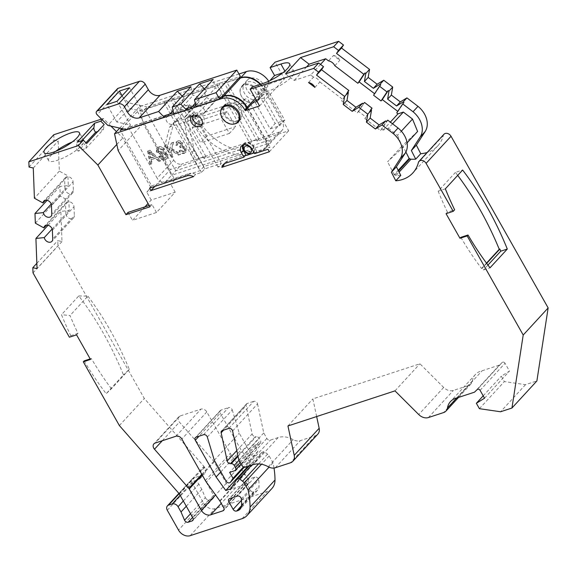 <?xml version="1.0" encoding="UTF-8"?>
<svg xmlns="http://www.w3.org/2000/svg" width="577" height="577" viewBox="0 0 577 577"><rect width="100%" height="100%" fill="white"/><g stroke="black" fill="none" stroke-linecap="round" stroke-linejoin="round"><path stroke-width="0.43" stroke-dasharray="2.88 2.16" d="M257.998 90.841A10.848 8.237 42.6 0 1 257.724 100.888A10.848 8.237 42.6 0 1 241.496 96.251A10.848 8.237 42.6 0 1 241.77 86.197A10.848 8.237 42.6 0 1 257.998 90.841M263.61 84.747A10.848 8.237 42.6 0 1 263.336 94.794A10.848 8.237 42.6 0 1 247.107 90.156A10.848 8.237 42.6 0 1 247.382 80.102A10.848 8.237 42.6 0 1 263.61 84.747M333.477 55.464A7.075 5.373 42.6 0 1 339.579 59.828A7.075 5.373 42.6 0 1 339.824 60.296L333.477 55.464L328.493 60.881M314.883 87.387L319.874 81.97A7.075 5.373 -137.4 0 0 319.629 81.501A7.075 5.373 -137.4 0 0 313.527 77.13L308.544 82.547M457.712 175.386A226.314 135.573 71.8 0 0 455.448 172.408L462.624 170.049M232.603 430.969L257.544 403.878A2.827 2.149 -137.4 0 0 257.212 403.027A2.827 2.149 -137.4 0 0 253.714 401.347L228.773 428.437M207.331 437.041L232.264 409.951A2.827 2.149 -137.4 0 0 231.99 409.309A2.827 2.149 -137.4 0 0 228.492 407.636L203.551 434.726M55.76 151.304A20.274 5.157 -29.5 0 0 50.812 155.675A20.274 5.157 -29.5 0 0 48.591 160.601A20.274 5.157 -29.5 0 0 60.159 159.281A20.274 5.157 -29.5 0 0 78.155 148.794L81.653 145.541L83.665 142.807A20.274 5.157 -29.5 0 0 83.881 140.629A20.274 5.157 -29.5 0 0 72.226 141.992M234.507 123.932A10.848 8.237 42.6 0 1 222.167 117.239A10.848 8.237 42.6 0 1 220.717 111.238M223.241 107.019A10.848 8.237 -137.4 0 0 224.244 114.982A10.848 8.237 -137.4 0 0 238.503 121.069M239.296 120.622A10.848 8.237 -137.4 0 0 240.479 119.627A10.848 8.237 -137.4 0 0 240.746 109.572A10.848 8.237 -137.4 0 0 224.518 104.935A10.848 8.237 -137.4 0 0 223.624 106.19M202.109 124.098A6.599 5.013 -137.4 0 0 203.385 123.182A6.599 5.013 -137.4 0 0 203.551 117.066A6.599 5.013 -137.4 0 0 193.67 114.246A6.599 5.013 -137.4 0 0 192.862 115.588M258.381 478.787A2.827 2.149 -137.4 0 0 254.883 477.114L247.079 479.675A2.827 2.149 -137.4 0 0 246.343 480.136A2.827 2.149 -137.4 0 0 246.271 482.761L250.591 490.4A2.827 2.149 -137.4 0 0 254.089 492.073L255.092 491.748A9.427 7.162 -137.4 0 0 257.537 490.198A9.427 7.162 -137.4 0 0 259.059 485.971A84.869 64.436 -137.4 0 0 258.756 479.941A2.827 2.149 -137.4 0 0 258.381 478.787M51.447 205.289L73.063 181.813A4.717 3.577 -137.4 0 0 72.421 179.671A4.717 3.577 -137.4 0 0 65.36 177.651A4.717 3.577 -137.4 0 0 64.61 179.49L45.518 200.226M257.284 99.453A10.372 7.876 -137.4 0 0 259.975 97.751A10.372 7.876 -137.4 0 0 259.095 86.442A10.372 7.876 -137.4 0 0 247.403 81.992A10.372 7.876 -137.4 0 0 244.713 83.694A10.372 7.876 -137.4 0 0 245.6 94.996A10.372 7.876 -137.4 0 0 257.284 99.453M254.378 102.612A10.372 7.876 -137.4 0 0 257.068 100.91A10.372 7.876 -137.4 0 0 256.188 89.608A10.372 7.876 -137.4 0 0 244.497 85.151A10.372 7.876 -137.4 0 0 241.806 86.853A10.372 7.876 -137.4 0 0 242.686 98.162A10.372 7.876 -137.4 0 0 254.378 102.612M52.384 230.245L73.993 206.768A4.717 3.577 -137.4 0 0 73.351 204.626A4.717 3.577 -137.4 0 0 66.297 202.606A4.717 3.577 -137.4 0 0 65.54 204.446L46.456 225.181M237.753 120.672A10.372 7.876 -137.4 0 0 240.443 118.963A10.372 7.876 -137.4 0 0 239.556 107.661A10.372 7.876 -137.4 0 0 227.872 103.211A10.372 7.876 -137.4 0 0 225.181 104.913A10.372 7.876 -137.4 0 0 226.061 116.215A10.372 7.876 -137.4 0 0 237.753 120.672M244.006 144.69A6.131 4.652 42.6 0 1 244.158 144.517A6.131 4.652 42.6 0 1 245.744 143.507A6.131 4.652 42.6 0 1 253.325 147.135A6.131 4.652 42.6 0 1 253.743 151.996M253.808 152.112A6.131 4.652 -137.4 0 0 252.928 145.519A6.131 4.652 -137.4 0 0 246.163 143.053A6.131 4.652 -137.4 0 0 244.569 144.062A6.131 4.652 -137.4 0 0 245.095 150.741A6.131 4.652 -137.4 0 0 251.998 153.374A6.131 4.652 -137.4 0 0 253.591 152.364M202.174 474.929L214.204 461.867L226.321 483.274A7.544 5.727 -137.4 0 0 235.654 487.745L247.85 483.742A2.827 2.149 -137.4 0 0 248.586 483.281A2.827 2.149 -137.4 0 0 248.651 480.655L244.929 474.07A2.827 2.149 -137.4 0 0 244.727 473.76L231.283 455.008L206.342 482.098M214.204 461.867A2.827 2.149 -137.4 0 0 213.786 461.268L179.425 422.126A4.717 3.577 -137.4 0 1 178.841 416.767A4.717 3.577 -137.4 0 1 180.06 415.988L200.962 409.136A4.717 3.577 -137.4 0 1 206.797 411.928L230.281 453.443A14.144 10.739 -137.4 0 0 231.283 455.008M443.973 134.246A4.717 3.577 -137.4 0 0 443.316 135.487A39.568 30.04 42.6 0 1 437.77 145.88A39.568 30.04 42.6 0 1 427.182 152.487M480.086 390.341L505.026 363.25L509.477 371.112L501.298 376.197L504.348 381.592L525.517 384.671L536.884 380.95M505.026 363.25A1.882 1.435 -137.4 0 0 502.257 362.392L477.316 389.475M316.658 416.558L312.878 398.887L419.926 363.777L443.663 387.448A9.427 7.162 -137.4 0 0 453.363 390.456L468.51 385.486A9.427 7.162 -137.4 0 0 470.955 383.936A9.427 7.162 -137.4 0 0 472.39 380.907A20.087 15.247 42.6 0 1 475.455 374.459A20.087 15.247 42.6 0 1 482.134 370.759L499.393 365.097L502.257 362.392M257.544 403.878L263.754 432.923L266.87 438.441A2.827 2.149 -137.4 0 0 270.375 440.114L278.193 437.546A20.087 15.247 42.6 0 1 293.188 439.674A9.427 7.162 -137.4 0 0 300.228 440.677L315.374 435.707A9.427 7.162 -137.4 0 0 317.819 434.156M222.289 430.565L247.223 403.474L253.714 401.347M247.223 403.474A2.827 2.149 -137.4 0 0 246.494 403.943A2.827 2.149 -137.4 0 0 246.09 405.71L223.602 430.132M236.801 450.594L252.127 433.947L246.09 405.71M252.127 433.947A2.827 2.149 -137.4 0 0 255.351 436.58L237.868 455.578M232.264 409.951L239.231 433.176L251.038 454.056A2.827 2.149 -137.4 0 0 255.272 455.267A2.827 2.149 -137.4 0 0 255.438 455.058L257.955 451.243L254.587 445.293L259.614 443.641A2.827 2.149 -137.4 0 0 260.342 443.179A2.827 2.149 -137.4 0 0 260.415 440.554L259.16 438.332A2.827 2.149 -137.4 0 0 256.26 436.558L255.351 436.58M196.115 437.164L221.056 410.074L228.492 407.636M221.056 410.074A2.827 2.149 -137.4 0 0 220.32 410.543A2.827 2.149 -137.4 0 0 220.248 413.161L199.036 436.205M274.01 468.048A94.296 71.598 -137.4 0 0 273.022 462.841L269.134 455.967A4.717 3.577 -137.4 0 0 267.533 454.142L264.151 451.567L261.713 452.368L255.452 461.845L250.714 463.396L241.042 449.916L220.248 413.161M179.389 494.049L204.33 466.959L204.554 467.356A7.075 5.373 42.6 0 1 204.381 473.912A7.075 5.373 42.6 0 1 202.541 475.073L193.576 478.016A4.717 3.577 -137.4 0 0 192.35 478.795A4.717 3.577 -137.4 0 0 192.235 483.158L203.457 503.007A9.427 7.162 -137.4 0 0 215.127 508.589L267.064 491.561A18.861 14.317 -137.4 0 0 271.955 488.459M204.33 466.959A2.827 2.149 -137.4 0 0 203.912 466.367L178.971 493.458M53.791 134.73L53.986 139.966L58.212 140.925L59.344 171.117L67.935 175.877L68.295 185.527L59.921 186.414L60.282 196.072L68.865 200.832L69.233 210.482L60.859 211.37L61.991 241.561L57.758 240.595L57.952 245.824L144.315 398.469L203.912 466.367M110.921 126.096L103.297 118.494L101.502 119.086M238.986 74L139.475 106.63L143.089 123.543L174.867 179.714L150.885 187.583L122.807 137.953L116.46 131.628M260.674 84.22A18.861 14.317 42.6 0 1 264.1 88.836L269.711 82.742A18.861 14.317 -137.4 0 0 268.738 81.177M269.711 82.742L270.159 83.535L284.504 78.833L275.078 62.165M320.509 64.393L310.736 75.003L313.527 77.13M319.874 81.97L342.911 99.525L341.663 100.881L357.365 112.847L363.315 103.838M370.795 109.536L364.844 118.545L366.092 117.189L358.613 111.491L357.365 112.847M364.844 118.545L380.546 130.51L386.496 121.502M392.555 123.81L388.393 128.339L383.027 130.092L381.794 129.154L380.546 130.51M383.027 130.092L390.355 122.136M396.752 112.904L397.769 111.368M373.579 95.241L374.588 93.705M334.84 65.713L339.824 60.296M269.841 80.665L256.707 94.931L252.214 86.99M259.571 105.916L284.504 78.833M400.77 175.386A39.568 30.04 42.6 0 1 396.074 175.422A2.827 2.149 42.6 0 1 394.798 175.026L394.192 174.694L398.195 170.345M525.517 384.671L500.576 411.762M479.408 408.682L504.348 381.592M499.393 365.097L474.46 392.187M457.193 397.849L482.134 370.759M394.985 390.867L419.926 363.777M287.945 425.97L312.878 398.887M263.754 432.923L238.813 460.013M214.291 460.266L239.231 433.176M220.847 471.849L241.042 449.916M247.98 466.367L250.714 463.396M273.022 462.841L269.041 467.168M190.525 513.725L205.325 497.641L201.799 489.383L198.834 484.146A4.717 3.577 -137.4 0 0 193.006 481.355L198.387 479.588A7.075 5.373 -137.4 0 0 200.219 478.427A7.075 5.373 -137.4 0 0 200.399 471.871L213.649 495.29L192.862 517.857M119.374 425.559L144.315 398.469M84.163 360.877A226.314 135.573 71.8 0 0 106.175 393.673L123.456 374.906A226.314 135.573 71.8 0 0 78.775 295.929L61.494 314.696A226.314 135.573 71.8 0 0 70.783 335.684L69.384 337.199M33.019 272.914L57.952 245.824M61.991 241.561L37.051 268.644M48.064 225.268L60.859 211.37M69.233 210.482L65.908 214.096L65.54 204.446L68.865 200.832M51.216 204.07L64.97 189.133L64.61 179.49L67.935 175.877M73.063 181.813L73.394 190.67A4.717 3.577 -137.4 0 1 72.63 192.898A4.717 3.577 -137.4 0 1 68.165 193.317A4.717 3.577 -137.4 0 1 64.97 189.133L68.295 185.527M59.344 171.117L34.411 198.207M33.278 168.015L58.212 140.925M102.151 119.735L103.297 118.494M116.828 144.445L122.807 137.953M144.928 206.869L132.515 220.349L156.497 212.48L175.206 192.17L151.224 200.031L148.051 203.479M151.224 200.031L146.731 192.098L150.885 187.583M128.029 212.408L132.515 220.349M174.867 179.714L170.713 184.229L146.731 192.098M156.497 212.48L152.011 204.547L149.933 206.804M143.089 123.543L118.148 150.633M175.206 192.17L170.713 184.229M119.706 128.101L139.475 106.63M173.821 114.037L175.588 112.118L173.54 112.789M126.327 129.616L128.094 127.697L123.918 129.068M121.776 128.577L137.449 111.549L145.346 108.959L147.106 107.041L240.378 76.453M196.065 106.745L197.832 104.826L195.783 105.497M270.173 128.916L279.809 125.757L264.093 97.975A20.274 5.157 150.5 0 1 269.077 92.558L284.793 120.341L275.164 123.5L270.173 128.916L254.457 101.134M264.093 97.975L256.484 100.47M269.077 92.558L259.448 95.717L270.159 83.535M265.261 89.399L288.673 130.777L257.162 141.113L224.316 83.066L238.611 78.371M264.1 88.836L264.547 89.63M374.826 93.885L380.777 84.877M398 111.549L403.95 102.54M371.025 109.709L366.092 117.189M358.613 111.491L364.563 102.482M347.621 91.873L341.663 100.881M310.736 75.003L294.169 80.441L285.536 73.863M347.852 92.046L342.911 99.525M306.582 66.961L294.169 80.441M256.707 94.931L267.519 91.382A20.274 5.157 -29.5 0 0 286.437 81.357A20.274 5.157 -29.5 0 0 294.104 71.692A20.274 5.157 -29.5 0 0 285.391 71.974L282.701 72.853M405.883 152.032L402.551 145.505L417.597 131.462M460.835 237.349A226.314 135.573 71.8 0 0 481.564 268.471L482.177 268.269A226.314 135.573 71.8 0 0 483.461 269.949L490.024 267.8M487.954 265.074L483.461 269.949M445.343 188.823L438.167 191.175L455.448 172.408M438.167 191.175A226.314 135.573 71.8 0 0 447.456 212.163L454.626 209.804M447.456 212.163L446.057 213.678M483.201 395.844L501.298 376.197M230.512 488.935L255.452 461.845M70.783 335.684L77.96 333.333A226.314 135.573 -108.2 0 1 69.997 315.569L61.494 314.696M78.775 295.929L87.892 296.131L69.997 315.569M87.892 296.131A226.314 135.573 -108.2 0 1 129.306 369.33L123.456 374.906M129.306 369.33L111.411 388.768L106.175 393.673M111.411 388.768A226.314 135.573 -108.2 0 1 91.339 358.519L90.171 358.901M91.339 358.519L90.481 359.449M36.849 263.307L57.758 240.595M76.561 334.848L77.96 333.333M52.154 229.026L65.908 214.096A4.717 3.577 -137.4 0 0 69.103 218.272A4.717 3.577 -137.4 0 0 73.567 217.854A4.717 3.577 -137.4 0 0 74.325 215.625L52.716 239.102M73.993 206.768L74.325 215.625M29.045 167.049L53.986 139.966M85.944 142.757L78.205 151.167L85.951 148.404L86.701 143.514M78.205 151.167A5.186 3.938 42.6 0 1 76.445 146.63L77.123 142.202M85.951 148.404L103.406 129.443L97.83 131.433M103.406 129.443L104.163 124.553M166.284 114.938L128.404 127.358L130.481 125.101L116.806 121.978L129.277 108.433L142.952 111.556L145.346 108.959L164.048 102.829L165.815 100.91L172.992 98.552L171.225 100.477L217.14 85.418L218.907 83.499L226.083 81.148L224.316 83.066M117.405 88.779A2.827 2.149 -137.4 0 0 117.924 92.169L128.606 102.821L147.106 107.041M137.449 111.549L170.294 169.602L154.852 186.371M149.558 188.102L151.636 185.844L120.204 130.287M481.564 268.471L486.498 263.119M149.176 205.477L152.011 204.547M151.636 185.844L188.996 173.598L186.919 175.855M257.162 141.113L259.03 139.079L251.853 141.43L249.985 143.464L204.063 158.524L205.939 156.49L198.762 158.841L196.894 160.875L170.294 169.602M193.54 176.627L195.617 174.369L201.474 172.451L204.799 168.837L221.301 163.428L217.976 167.041L223.934 165.087M269.351 151.773L288.673 130.777M195.617 174.369A9.427 7.162 -137.4 0 0 188.996 173.598M254.666 153.633L256.743 151.376L270.022 147.027L267.944 149.284M252.07 149.046L254.147 146.789L256.743 151.376M254.147 146.789A7.075 5.373 -137.4 0 0 243.566 143.767A7.075 5.373 -137.4 0 0 242.744 145.094M225.665 163.147L227.742 160.889L245.982 154.91M227.742 160.889A9.427 7.162 -137.4 0 0 225.297 162.44A9.427 7.162 -137.4 0 0 224.417 163.717M259.03 139.079L226.184 81.032M248.016 108.13L270.022 147.027M259.448 95.717L275.164 123.5M165.974 115.27L128.094 127.697L128.404 127.358L157.146 178.156L173.771 160.103L145.029 109.298L238.301 78.71M388.393 128.339L397.539 135.306L401.354 131.174M387.744 120.146L381.794 129.154M407.11 142.851L402.631 147.712L387.585 161.755L402.551 145.505M486.685 263.372L482.177 268.269M484.536 398.202L509.477 371.112M257.955 451.243L243.465 466.981M249.185 465.971L261.713 452.368M83.665 142.807L78.155 148.794M128.606 102.821L107.827 125.389M164.048 102.829L196.894 160.875M201.474 172.451L190.843 153.655L184.662 124.747A9.427 7.162 42.6 0 1 186.003 118.862A9.427 7.162 42.6 0 1 188.448 117.311L189.624 116.929L217.976 167.041M188.217 107.978L175.588 112.118L179.642 107.719L180.046 109.493L192.927 95.501L190.944 86.716M221.366 97.109L197.832 104.826L198.142 104.487L198.546 106.262L215.171 88.202L213.187 79.424M394.192 174.694L387.585 161.755M402.631 147.712L397.539 135.306M193.194 519.711L212.841 498.377A2.827 2.149 -137.4 0 0 213.577 497.908A2.827 2.149 -137.4 0 0 213.649 495.29M205.325 497.641A2.827 2.149 -137.4 0 0 208.989 499.639L192.617 517.425M212.841 498.377L208.989 499.639M217.14 85.418L249.985 143.464M204.063 158.524L171.225 100.477M221.301 163.428L192.949 113.316L191.773 113.705A9.427 7.162 -137.4 0 0 189.328 115.256A9.427 7.162 -137.4 0 0 187.987 121.134L194.168 150.049L204.799 168.837M251.853 141.43L219.015 83.384M279.809 125.757A20.274 5.157 150.5 0 1 284.793 120.341M204.467 88.887L206.573 91.022A4.717 3.577 -137.4 0 0 205.693 91.664A4.717 3.577 -137.4 0 0 206.09 96.799A4.717 3.577 -137.4 0 0 211.406 98.826L219.296 96.236A4.717 3.577 -137.4 0 0 220.522 95.465A4.717 3.577 -137.4 0 0 220.263 90.51A4.717 3.577 -137.4 0 0 215.171 88.202M260.191 84.379A18.861 14.317 42.6 0 1 263.783 89.175L282.196 121.718L265.571 139.778L247.721 108.231M254.255 152.898L262.888 150.07L279.513 132.01A9.427 7.162 -137.4 0 0 281.958 130.46A9.427 7.162 -137.4 0 0 282.196 121.718M279.513 132.01L181.935 164.012L175.704 170.778L270.772 139.605L266.61 144.12L171.549 175.293L175.704 170.778L165.823 153.316L173.872 122.447L245.261 99.035A2.827 2.149 42.6 0 1 248.766 100.715L270.772 139.605M173.771 160.103A6.599 5.013 -137.4 0 0 181.935 164.012M182.231 96.179L184.33 98.314A4.717 3.577 -137.4 0 0 183.45 98.955A4.717 3.577 -137.4 0 0 183.854 104.098A4.717 3.577 -137.4 0 0 189.162 106.118L197.053 103.528A4.717 3.577 -137.4 0 0 198.279 102.756A4.717 3.577 -137.4 0 0 198.019 97.801A4.717 3.577 -137.4 0 0 192.927 95.501M227.114 111.556L198.416 120.968L206.948 136.049L235.647 126.637L227.114 111.556L220.876 118.328L229.408 133.41L235.647 126.637M254.587 445.293L229.646 472.375M251.622 465.17L264.151 451.567M166.464 115.111L167.705 116.374L169.905 113.986M184.33 98.314L173.042 110.582M192.148 106.695L189.948 109.082L188.708 107.82M206.573 91.022L195.286 103.283M116.806 121.978L106.969 104.581M122.108 95.753L129.277 108.433M117.008 101.285L130.481 125.101M142.952 111.556L129.479 87.747M165.924 100.795L198.762 158.841M189.624 116.929L192.949 113.316M194.168 150.049L190.843 153.655M188.528 107.639L186.162 108.418L189.905 104.358L179.642 107.719M221.676 96.77L198.142 104.487M205.939 156.49L173.093 98.443M180.046 109.493A4.717 3.577 42.6 0 1 185.13 111.794A4.717 3.577 42.6 0 1 185.39 116.749A4.717 3.577 42.6 0 1 184.171 117.528L177.355 119.764L203.847 166.594L250.512 151.289L246.776 155.35M203.847 166.594L200.111 170.655L165.31 182.065A6.599 5.013 42.6 0 1 157.146 178.156M250.966 153.98L252.156 153.59M206.948 136.049L200.709 142.822L192.177 127.741L198.416 120.968M192.177 127.741L220.876 118.328M229.408 133.41L200.709 142.822M186.284 506.238L201.799 489.383M189.162 106.118L172.537 124.178A4.717 3.577 42.6 0 1 167.222 122.151A4.717 3.577 42.6 0 1 166.825 117.016A4.717 3.577 42.6 0 1 167.705 116.374M189.948 109.082A4.717 3.577 -137.4 0 0 189.061 109.724A4.717 3.577 -137.4 0 0 188.326 112.241L186.162 108.418M192.61 116.922A4.717 3.577 42.6 0 1 190.28 115.703L194.023 111.642A4.717 3.577 42.6 0 1 192.069 108.18L188.326 112.241M198.546 106.262A4.717 3.577 42.6 0 1 203.631 108.563A4.717 3.577 42.6 0 1 203.897 113.518A4.717 3.577 42.6 0 1 202.671 114.296L197.803 115.89M180.298 150.51L179.007 151.116C180.5 153.136 182.253 153.886 184.251 153.381L185.585 152.566L185.693 148.477L182.007 146.205L182.144 143.363C180.81 141.502 179.216 140.831 177.37 141.343L176.194 142.057L175.949 145.426L177.413 145.123L177.514 143.11L178.185 142.699L180.789 143.868L180.702 145.793L179.598 146.399L180.233 147.82L181.034 147.366L184.301 148.924L184.315 151.506L183.522 151.989L180.298 150.51L180.716 150.063L183.94 151.535L183.522 151.989M160.139 156.223L158.617 156.72C160.572 159.49 162.88 160.42 165.541 159.512L167.229 158.48L167.453 154.701L163.962 152.436L158.819 152.22L157.838 151.297L157.918 149.457L159.115 148.772L162.736 150.121L164.257 149.623C162.526 147.351 160.536 146.616 158.278 147.423L156.555 148.462L156.389 151.902L159.432 153.958L163.926 154.045L165.981 155.278L165.83 157.485L164.697 158.163C162.938 158.675 161.416 158.033 160.139 156.223L160.55 155.768C161.834 157.579 163.356 158.228 165.116 157.709L164.697 158.163M172.537 124.178L173.612 123.824L200.111 170.655M147.633 151.095L150.092 164.402L151.708 163.868L150.857 159.807L155.444 158.3L158.74 161.567L160.356 161.033L149.342 150.532L147.633 151.095L149.342 150.532M164.697 145.498L171.434 157.398L172.956 156.901L170.619 152.782L171.21 150.518L178.394 155.119L180.269 154.506L171.571 149.14L173.251 142.692L171.174 143.37L169.321 150.482L166.219 145L164.697 145.498L166.219 145M192.069 108.18L189.905 104.358M245.535 155.393A49.507 37.592 42.6 0 1 195.141 124.293L190.28 115.703M265.571 139.778A9.427 7.162 42.6 0 1 265.333 148.52A9.427 7.162 42.6 0 1 262.888 150.07M250.512 151.289A49.507 37.592 42.6 0 1 198.885 120.232L194.023 111.642M165.31 182.065L171.549 175.293L161.668 157.831L169.717 126.962L241.107 103.55A2.827 2.149 42.6 0 1 244.605 105.23L266.61 144.12M177.355 119.764L173.612 123.824M184.251 153.381L184.669 152.927C182.664 153.439 180.918 152.681 179.418 150.669L179.007 151.116M179.418 150.669L180.716 150.063M183.94 151.535L184.734 151.059L184.719 148.469L184.301 148.924M184.719 148.469L181.445 146.911L181.034 147.366M181.445 146.911L180.233 147.82M180.644 147.373L180.01 145.952L179.598 146.399M180.01 145.952L179.808 146.349M180.219 145.902L181.113 145.339L181.207 143.413L180.789 143.868M181.207 143.413L178.603 142.252L178.185 142.699M178.603 142.252L177.932 142.663L177.413 145.123M177.831 144.676L175.949 145.426M176.36 144.971L176.612 141.61L177.37 141.343M177.781 140.889C179.635 140.377 181.228 141.055 182.556 142.908L182.144 143.363M182.556 142.908L182.007 146.205M182.426 145.757L186.104 148.029L185.693 148.477M186.104 148.029L185.996 152.112L184.669 152.927M165.541 159.512L165.96 159.064C163.298 159.966 160.99 159.036 159.036 156.266L158.617 156.72M159.036 156.266L160.55 155.768M165.116 157.709L166.248 157.031L166.4 154.831L165.981 155.278M166.4 154.831L164.344 153.597L163.926 154.045M164.344 153.597L159.843 153.504L159.432 153.958M159.843 153.504L156.8 151.455L156.389 151.902M156.8 151.455L156.973 148.008L158.278 147.423M158.689 146.969C160.947 146.161 162.938 146.897 164.669 149.169L164.257 149.623M164.669 149.169L162.736 150.121M163.154 149.667L159.533 148.325L159.115 148.772M159.533 148.325L158.336 149.01L157.838 151.297M158.257 150.849L159.238 151.773L158.819 152.22M159.238 151.773L164.373 151.982L163.962 152.436M164.373 151.982L167.871 154.247L167.453 154.701M167.871 154.247L167.647 158.033L165.96 159.064M151.708 163.868L150.092 164.402M150.51 163.947L148.051 150.64M149.76 150.078L160.767 160.586L160.356 161.033M160.767 160.586L158.74 161.567M159.158 161.113L155.862 157.853L155.444 158.3M155.862 157.853L150.857 159.807M151.275 159.353L152.119 163.421M172.956 156.901L171.434 157.398M171.852 156.951L165.116 145.043M166.63 144.546L169.739 150.034L169.321 150.482M169.739 150.034L171.174 143.37M171.593 142.923L173.67 142.238L173.251 142.692M173.67 142.238L171.571 149.14M171.989 148.686L180.68 154.052L180.269 154.506M180.68 154.052L178.394 155.119M178.812 154.665L171.629 150.07L171.21 150.518M171.629 150.07L170.619 152.782M171.037 152.328L173.367 156.454M169.717 126.962L173.872 122.447M161.668 157.831L165.823 153.316M35.341 223.162L60.282 196.072M59.921 186.414L47.126 200.313M149.681 151.737L150.95 157.831L154.629 156.627L149.681 151.737L149.263 152.184L154.21 157.081L154.629 156.627M150.95 157.831L150.539 158.286L149.775 154.622L150.193 154.174M149.775 154.622L149.263 152.184M154.21 157.081L150.539 158.286M254.883 477.114L237.421 496.076M226.321 483.274L215.567 494.958M219.787 500.843L244.727 473.76M206.797 411.928L181.856 439.018M205.34 480.533L230.281 453.443M180.06 415.988L155.119 443.078M176.021 436.226L200.962 409.136M213.786 461.268L201.806 474.28M162.296 440.727L179.425 422.126M396.074 175.422L399.111 172.126M443.316 135.487L418.375 162.577M472.39 380.907L456.695 397.964M468.51 385.486L443.569 412.577M428.422 417.546L453.363 390.456M443.663 387.448L418.722 414.531M315.374 435.707L290.433 462.797M275.287 467.759L300.228 440.677M268.247 466.764L293.188 439.674M278.193 437.546L253.253 464.636M251.038 454.056L226.105 481.139M242.124 518.644L267.064 491.561M190.186 535.68L215.127 508.589M203.457 503.007L178.517 530.09M167.294 510.248L192.235 483.158M204.554 467.356L200.399 471.871M198.387 479.588L202.541 475.073M235.654 487.745L221.251 503.389M219.988 501.161L244.929 474.07M267.519 91.382L263.033 83.449M284.887 71.079L285.391 71.974M394.798 175.026L398.519 170.98M245.434 467.204L270.375 440.114M266.87 438.441L241.936 465.524M255.438 455.058L244.215 467.247M269.134 455.967L261.504 464.254M179.151 493.681L193.576 478.016M81.984 140.615L76.445 146.63M241.301 498.903L258.756 479.941M247.85 483.742L224.049 509.592M223.717 507.746L248.651 480.655M238.034 456.357L256.26 436.558M267.533 454.142L258.532 463.915M180.125 495.347L193.006 481.355M247.079 479.675L229.617 498.636M238.965 460.273L259.16 438.332M183.32 500.995L198.834 484.146M117.924 92.169L97.145 114.744M188.448 117.311L191.773 113.705M187.987 121.134L184.662 124.747M241.604 504.933L259.059 485.971M246.271 482.761L232.538 497.677M255.308 98.386L263.783 89.175M240.22 462.494L260.415 440.554M259.614 443.641L234.673 470.731M73.394 190.67L51.779 214.146M197.053 103.528L184.171 117.528M211.406 98.826L196.209 115.328M219.296 96.236L202.671 114.296M241.417 506.592L255.092 491.748M250.591 490.4L241.424 500.36M195.141 124.293L198.885 120.232M241.568 505.668L254.089 492.073M244.605 105.23L248.766 100.715M245.261 99.035L241.107 103.55M151.398 154.29L151.809 153.843M263.336 94.794L257.724 100.888M83.881 140.629L79.395 132.696M240.479 119.627L238.395 121.884M203.385 123.182L201.308 125.44M65.36 177.651L43.751 201.128M259.975 97.751L257.068 100.91M66.297 202.606L44.681 226.083M239.679 119.792L240.443 118.963M247.382 80.102L241.77 86.197M437.77 145.88L412.829 172.97M475.455 374.459L450.514 401.542M200.219 478.427L204.381 473.912M178.841 416.767L153.9 443.85M294.104 71.692L289.611 63.758M470.955 383.936L458.564 397.394M246.494 403.943L221.554 431.026M255.272 455.267L244.244 467.247M220.32 410.543L195.379 437.626M192.35 478.795L178.913 493.385M48.591 160.601L44.104 152.66M224.518 104.935L222.441 107.192M193.67 114.246L191.593 116.504M243.566 143.767L241.489 146.024M225.297 162.44L223.212 164.697M73.567 217.854L51.952 241.33M213.577 497.908L192.79 520.483M248.586 483.281L223.645 510.364M186.003 118.862L189.328 115.256M246.343 480.136L228.889 499.098M244.713 83.694L241.806 86.853M183.45 98.955L166.825 117.016M198.279 102.756L185.39 116.749M205.693 91.664L189.061 109.724M220.522 95.465L203.897 113.518M257.537 490.198L240.075 509.159M281.958 130.46L265.333 148.52M260.342 443.179L241.107 464.067M72.63 192.898L51.014 216.375M184.734 151.059L184.315 151.506M181.113 145.339L180.702 145.793M177.932 142.663L177.514 143.11M176.612 141.61L176.194 142.057M185.996 152.112L185.585 152.566M166.248 157.031L165.83 157.485M156.973 148.008L156.555 148.462M158.336 149.01L157.918 149.457M167.647 158.033L167.229 158.48M224.417 105.742L225.181 104.913M244.158 144.517L244.569 144.062"/><path stroke-width="0.87" d="M320.509 64.393L325.702 58.753L328.493 60.881A7.075 5.373 42.6 0 1 334.595 65.251A7.075 5.373 42.6 0 1 334.84 65.713L357.877 83.276L359.125 81.92L374.588 93.705M427.182 152.487A39.568 30.04 42.6 0 1 420.727 153.72L416.349 145.144L425.17 131.52A20.743 15.752 -137.4 0 0 424.448 113.9A20.743 15.752 -137.4 0 0 418 106.348L406.922 97.888L400.323 101.905L391.357 95.082L392.713 87.062L383.741 80.225L377.142 84.242L368.184 77.419L369.54 69.399L341.497 48.028L343.488 45.028L338.627 41.32L275.078 62.165L270.086 67.581L274.58 75.515L269.841 80.665M270.086 67.581L280.905 64.033A20.274 5.157 150.5 0 1 289.611 63.758A20.274 5.157 150.5 0 1 281.951 73.423A20.274 5.157 150.5 0 1 263.033 83.449L252.214 86.99L250.137 89.247L313.686 68.411L318.67 62.994L285.536 73.863L300.502 57.606L333.636 46.737L338.497 50.444L336.514 53.445L363.827 74.267L365.075 72.911L365.796 73.459L364.44 81.48L373.398 88.31L380.005 84.285L380.777 84.877L379.529 86.225L387.008 91.923L388.256 90.575L388.977 91.123L387.621 99.143L396.579 105.966L403.179 101.949L403.95 102.54L402.703 103.889L413.024 111.75A20.743 15.752 42.6 0 1 419.457 119.316A20.743 15.752 42.6 0 1 420.186 136.937L425.17 131.52M308.544 82.547A7.075 5.373 42.6 0 1 314.638 86.918A7.075 5.373 42.6 0 1 314.883 87.387L308.544 82.547M451.034 136.266L426.093 163.356L453.233 211.326L454.626 209.804A226.314 135.573 -108.2 0 1 445.343 188.823L462.624 170.049A226.314 135.573 -108.2 0 1 487.132 207.186A226.314 135.573 -108.2 0 1 507.306 249.033L490.024 267.8A226.314 135.573 -108.2 0 1 468.012 234.998L467.154 235.928L523.209 335.013L548.15 307.923L451.034 136.266A4.717 3.577 -137.4 0 0 443.973 134.246L419.039 161.336A4.717 3.577 -137.4 0 0 418.375 162.577A39.568 30.04 42.6 0 1 412.829 172.97A39.568 30.04 42.6 0 1 395.786 180.803L400.77 175.386L396.392 166.818L391.408 172.234L400.229 158.61A20.743 15.752 -137.4 0 0 399.508 140.99A20.743 15.752 -137.4 0 0 393.067 133.431L381.981 124.971L375.382 128.996L366.424 122.165L367.773 114.145L358.8 107.308L352.201 111.332L343.243 104.502L344.599 96.482L316.564 75.118L318.547 72.111L313.686 68.411M507.306 249.033L500.742 251.183A226.314 135.573 71.8 0 0 499.87 249.055L499.256 249.257A226.314 135.573 71.8 0 0 479.956 209.538A226.314 135.573 71.8 0 0 457.712 175.386M223.602 430.132L221.15 432.793A2.827 2.149 42.6 0 1 221.554 431.026A2.827 2.149 42.6 0 1 222.289 430.565L228.773 428.437A2.827 2.149 42.6 0 1 232.279 430.11A2.827 2.149 42.6 0 1 232.603 430.969L238.813 460.013L241.936 465.524A2.827 2.149 42.6 0 0 245.434 467.204L253.253 464.636A20.087 15.247 42.6 0 1 268.247 466.764A9.427 7.162 -137.4 0 0 275.287 467.759L290.433 462.797A9.427 7.162 -137.4 0 0 292.885 461.247A9.427 7.162 -137.4 0 0 294.22 455.361L319.16 428.271L316.658 416.558M199.036 436.205L195.307 440.251A2.827 2.149 42.6 0 1 195.379 437.626A2.827 2.149 42.6 0 1 196.115 437.164L203.551 434.726A2.827 2.149 42.6 0 1 207.049 436.4A2.827 2.149 42.6 0 1 207.331 437.041L214.291 460.266L226.105 481.139A2.827 2.149 -137.4 0 0 230.338 482.35A2.827 2.149 -137.4 0 0 230.497 482.148L233.014 478.333L229.646 472.375L234.673 470.731A2.827 2.149 42.6 0 0 235.402 470.262A2.827 2.149 42.6 0 0 235.474 467.644L240.22 462.494M72.226 141.992A20.274 5.157 -29.5 0 0 55.76 151.304M46.326 147.734A20.274 5.157 150.5 0 1 65.136 135.169A20.274 5.157 150.5 0 1 79.395 132.696A20.274 5.157 150.5 0 1 77.174 137.622A20.274 5.157 150.5 0 1 58.364 150.193A20.274 5.157 150.5 0 1 44.104 152.66A20.274 5.157 150.5 0 1 46.326 147.734M220.717 111.238A10.848 8.237 42.6 0 1 222.441 107.192A10.848 8.237 42.6 0 1 238.669 111.83A10.848 8.237 42.6 0 1 238.395 121.884A10.848 8.237 42.6 0 1 234.507 123.932M238.503 121.069A10.848 8.237 -137.4 0 0 239.296 120.622M201.474 119.324A6.599 5.013 42.6 0 1 201.308 125.44A6.599 5.013 42.6 0 1 191.427 122.62A6.599 5.013 42.6 0 1 191.593 116.504A6.599 5.013 42.6 0 1 201.474 119.324M192.862 115.588A6.599 5.013 -137.4 0 0 193.504 120.362A6.599 5.013 -137.4 0 0 202.109 124.098M237.421 496.076A2.827 2.149 42.6 0 1 240.926 497.749A2.827 2.149 42.6 0 1 241.301 498.903A84.869 64.436 42.6 0 1 241.604 504.933A9.427 7.162 42.6 0 1 240.075 509.159A9.427 7.162 42.6 0 1 237.63 510.71L236.635 511.034A2.827 2.149 42.6 0 1 233.137 509.361L228.817 501.723A2.827 2.149 42.6 0 1 228.889 499.098A2.827 2.149 42.6 0 1 229.617 498.636L237.421 496.076M400.229 158.61L405.22 153.194A20.743 15.752 -137.4 0 0 404.491 135.573A20.743 15.752 -137.4 0 0 398.051 128.015L393.067 133.431L398.058 128.007L387.744 120.146L386.496 121.502L385.724 120.91L379.118 124.928L370.16 118.105L371.516 110.084L370.795 109.536L372.042 108.18L371.025 109.709M45.518 200.226L42.994 202.967A4.717 3.577 42.6 0 1 43.751 201.128A4.717 3.577 42.6 0 1 50.805 203.147A4.717 3.577 42.6 0 1 51.447 205.289L51.779 214.146A4.717 3.577 42.6 0 1 51.014 216.375A4.717 3.577 42.6 0 1 46.549 216.793A4.717 3.577 42.6 0 1 43.354 212.61L51.216 204.07M46.456 225.181L43.931 227.922A4.717 3.577 42.6 0 1 44.681 226.083A4.717 3.577 42.6 0 1 51.742 228.103A4.717 3.577 42.6 0 1 52.384 230.245L52.716 239.102A4.717 3.577 42.6 0 1 51.952 241.33A4.717 3.577 42.6 0 1 47.487 241.749A4.717 3.577 42.6 0 1 44.292 237.573L35.918 238.46L48.064 225.268M224.958 106.37A10.372 7.876 42.6 0 1 236.649 110.827A10.372 7.876 42.6 0 1 237.529 122.129A10.372 7.876 42.6 0 1 234.839 123.831A10.372 7.876 42.6 0 1 223.155 119.374A10.372 7.876 42.6 0 1 222.268 108.072A10.372 7.876 42.6 0 1 224.958 106.37M253.743 151.996A6.131 4.652 42.6 0 1 253.173 152.818A6.131 4.652 42.6 0 1 251.586 153.828A6.131 4.652 42.6 0 1 243.999 150.193A6.131 4.652 42.6 0 1 244.006 144.69M253.173 152.818L253.591 152.364A6.131 4.652 -137.4 0 0 253.808 152.112M244.605 150.626A4.241 3.224 42.6 0 1 245.809 145.995A4.241 3.224 42.6 0 1 251.06 148.513A4.241 3.224 42.6 0 1 249.855 153.143A4.241 3.224 42.6 0 1 244.605 150.626M418 106.348L413.017 111.765L418.008 106.334M523.209 335.013L511.943 408.033L536.884 380.95L548.15 307.923M292.885 461.247L317.819 434.156A9.427 7.162 -137.4 0 0 319.16 428.271M269.041 467.168L248.081 489.931A94.296 71.598 42.6 0 1 250.065 507.096A18.861 14.317 42.6 0 1 247.014 515.542L271.955 488.459A18.861 14.317 -137.4 0 0 275.005 480.014A94.296 71.598 -137.4 0 0 274.01 468.048M101.502 119.086L53.791 134.73L28.85 161.82L78.357 145.584L83.34 140.168L77.123 142.202L94.585 123.24L100.802 121.206L102.151 119.735M116.46 131.628L110.921 126.096M268.738 81.177A18.861 14.317 -137.4 0 0 246.379 71.577L238.986 74M201.38 510.364L189.263 488.95A2.827 2.149 -137.4 0 0 188.845 488.358L154.485 449.209A4.717 3.577 42.6 0 1 153.9 443.85A4.717 3.577 42.6 0 1 155.119 443.078L176.021 436.226A4.717 3.577 42.6 0 1 181.856 439.018L205.34 480.533A14.144 10.739 -137.4 0 0 206.342 482.098L219.787 500.843A2.827 2.149 42.6 0 1 219.988 501.161L223.717 507.746A2.827 2.149 42.6 0 1 223.645 510.364A2.827 2.149 42.6 0 1 222.91 510.833L210.713 514.828A7.544 5.727 42.6 0 1 201.38 510.364L215.567 494.958M390.355 122.136L397.993 113.842L396.752 112.904L402.703 103.889M397.769 111.368L382.299 99.583L381.051 100.939L373.579 95.241L379.529 86.225M250.137 89.247L259.571 105.916L245.218 110.625L254.457 101.134L256.484 100.47M333.636 46.737L338.627 41.32M338.497 50.444L343.488 45.028M336.514 53.445L341.497 48.028M365.796 73.459L369.54 69.399M364.44 81.48L368.184 77.419M373.398 88.31L377.142 84.242M380.005 84.285L383.741 80.225M388.977 91.123L392.713 87.062M387.621 99.143L391.357 95.082M396.579 105.966L400.323 101.905M403.179 101.949L406.922 97.888M416.349 145.144L411.358 150.561L420.186 136.937M420.727 153.72L415.736 159.137L411.358 150.561M399.111 172.126L411.04 159.165A39.568 30.04 -137.4 0 0 415.736 159.137M511.943 408.033L500.576 411.762L479.408 408.682L476.357 403.287L484.536 398.202L480.086 390.341A1.882 1.435 42.6 0 0 477.316 389.475L474.46 392.187L457.193 397.849A20.087 15.247 42.6 0 0 450.514 401.542A20.087 15.247 42.6 0 0 447.456 407.997A9.427 7.162 -137.4 0 1 446.014 411.026A9.427 7.162 -137.4 0 1 443.569 412.577L428.422 417.546A9.427 7.162 -137.4 0 1 418.722 414.531L394.985 390.867L287.945 425.97L294.22 455.361M221.15 432.793L227.187 461.037L236.801 450.594M195.307 440.251L216.101 476.999L220.847 471.849M216.101 476.999L225.773 490.486L247.98 466.367M247.014 515.542A18.861 14.317 42.6 0 1 242.124 518.644L190.186 535.68A9.427 7.162 -137.4 0 1 178.517 530.09L167.294 510.248A4.717 3.577 -137.4 0 1 167.409 505.878A4.717 3.577 -137.4 0 1 168.635 505.106L172.22 503.93A4.717 3.577 42.6 0 1 178.055 506.721L181.019 511.958L184.546 520.209L190.525 513.725M192.617 517.425L188.203 522.214L192.062 520.944A2.827 2.149 42.6 0 0 192.79 520.483A2.827 2.149 42.6 0 0 192.862 517.857L179.389 494.049A2.827 2.149 42.6 0 0 178.971 493.458L119.374 425.559L83.304 361.808L84.163 360.877L90.171 358.901M83.304 361.808L90.481 359.449L76.561 334.848L69.384 337.199L33.019 272.914L32.817 267.685L36.849 263.307M32.817 267.685L37.051 268.644L35.918 238.46M42.994 202.967L34.411 198.207L33.278 168.015L29.045 167.049L28.85 161.82M78.357 145.584L97.866 165.036L116.828 144.445M100.802 121.206L104.163 124.553L86.701 143.514L83.34 140.168M148.051 203.479L144.928 206.869M119.706 128.101L114.534 133.72L118.148 150.633L149.933 206.804L125.945 214.666L97.866 165.036M125.945 214.666L128.029 212.408L149.176 205.477M173.54 112.789L165.974 115.27L164.207 117.196L126.327 129.616L107.827 125.389L97.145 114.744A2.827 2.149 42.6 0 1 96.626 111.347A2.827 2.149 42.6 0 1 97.362 110.885L118.595 103.918A4.717 3.577 42.6 0 1 124.43 106.716L145.209 84.141A4.717 3.577 -137.4 0 0 139.374 81.35L118.141 88.31A2.827 2.149 -137.4 0 0 117.405 88.779L96.626 111.347M123.918 129.068L120.204 130.287L121.776 128.577M145.209 84.141L148.354 89.695A9.427 7.162 -137.4 0 0 160.017 95.284L236.786 70.105L240.378 76.453L238.611 78.371L240.768 77.671A18.861 14.317 42.6 0 1 260.674 84.22M114.534 133.72L221.438 98.66A18.861 14.317 -137.4 0 1 244.771 109.832L246.848 107.574L247.295 108.368M246.848 107.574A18.861 14.317 -137.4 0 0 223.515 96.402L221.366 97.109L219.599 99.028L196.065 106.745L194.478 99.734L216.007 92.681L219.599 99.028M195.783 105.497L188.217 107.978L186.45 109.897L173.821 114.037L172.242 107.033L190.944 86.716L177.312 91.188L158.61 111.498L164.207 117.196M245.218 110.625L244.771 109.832M43.931 227.922L35.341 223.162L34.981 213.504L43.354 212.61M188.203 522.214A2.827 2.149 42.6 0 1 184.546 520.209M248.081 489.931L244.194 483.057A4.717 3.577 42.6 0 0 242.592 481.225L239.21 478.65L251.622 465.17M225.773 490.486L230.512 488.935L236.772 479.451L239.21 478.65M237.868 455.578L230.411 463.67L231.327 463.648A2.827 2.149 42.6 0 1 234.219 465.423L235.474 467.644M230.411 463.67A2.827 2.149 42.6 0 1 227.187 461.037M467.154 235.928L459.977 238.279L446.057 213.678L453.233 211.326M426.093 163.356A4.717 3.577 -137.4 0 0 419.039 161.336M395.786 180.803L391.408 172.234M150.965 190.59L149.558 188.102L186.919 175.855A9.427 7.162 42.6 0 1 193.54 176.627L150.965 190.59L154.852 186.371M252.07 149.046L254.666 153.633L267.944 149.284L269.351 151.773L221.857 167.344A9.427 7.162 42.6 0 1 223.212 164.697A9.427 7.162 42.6 0 1 225.665 163.147L243.905 157.168L241.309 152.573A7.075 5.373 42.6 0 1 241.489 146.024A7.075 5.373 42.6 0 1 252.07 149.046M325.702 58.753L309.135 64.184L300.502 57.606M363.827 74.267L357.877 83.276M365.075 72.911L359.125 81.92M387.008 91.923L381.051 100.939M388.256 90.575L382.299 99.583M392.555 123.81L403.352 112.082L397.993 113.842M358.8 107.308L362.544 103.247L363.315 103.838L364.563 102.482L372.042 108.18M362.544 103.247L355.944 107.264L346.986 100.441L348.342 92.421L347.621 91.873L348.861 90.517L347.852 92.046M318.67 62.994L323.531 66.694L321.548 69.702L348.861 90.517M309.135 64.184L306.582 66.961M282.701 72.853L274.58 75.515M318.547 72.111L323.531 66.694M407.11 142.851L417.597 131.462L412.505 119.057L403.352 112.082M398.195 170.345L409.158 158.444L405.883 152.032M409.158 158.444L409.764 158.776A2.827 2.149 42.6 0 0 411.04 159.165M459.977 238.279L460.835 237.349L468.012 234.998M500.742 251.183L487.954 265.074M476.357 403.287L483.201 395.844M44.292 237.573L52.154 229.026M94.585 123.24L93.9 127.668A5.186 3.938 -137.4 0 0 95.659 132.205L85.944 142.757M97.83 131.433L95.659 132.205M186.45 109.897L180.846 104.206L172.242 107.033M158.61 111.498L139.237 117.852A9.427 7.162 42.6 0 1 127.567 112.27L124.43 106.716M223.624 106.19A10.848 8.237 -137.4 0 0 223.241 107.019M316.564 75.118L321.548 69.702M344.599 96.482L348.342 92.421M343.243 104.502L346.986 100.441M352.201 111.332L355.944 107.264M367.773 114.145L371.516 110.084M366.424 122.165L370.16 118.105M375.382 128.996L379.118 124.928M381.981 124.971L385.724 120.91M405.22 153.194L396.392 166.818M486.498 263.119L499.256 249.257M224.417 163.717A9.427 7.162 -137.4 0 0 223.934 165.087L221.857 167.344M242.744 145.094A7.075 5.373 -137.4 0 0 243.386 150.316L241.309 152.573M243.905 157.168L245.982 154.91L243.386 150.316M238.611 78.371L240.458 78.01A18.861 14.317 42.6 0 1 260.191 84.379M401.354 131.174L412.505 119.057M499.87 249.055L486.685 263.372M243.465 466.981L233.014 478.333M236.772 479.451L249.185 465.971M194.478 99.734L213.187 79.424L199.555 83.889L180.846 104.206M236.786 70.105L216.007 92.681M119.439 91.036L129.479 87.747L117.008 101.285L106.969 104.581L119.439 91.036L122.108 95.753M177.312 91.188L182.231 96.179M166.464 115.111L165.974 115.27M173.042 110.582L169.905 113.986M199.555 83.889L204.467 88.887M188.708 107.82L188.217 107.978M195.286 103.283L192.148 106.695M238.301 78.71L221.366 97.109M245.535 155.393A49.507 37.592 42.6 0 0 246.776 155.35L250.966 153.98M252.156 153.59L254.255 152.898M247.721 108.231L247.158 107.235L255.308 98.386M240.458 78.01L223.826 96.063A18.861 14.317 42.6 0 1 247.158 107.235M181.019 511.958L186.284 506.238M196.209 115.328L194.781 116.886A4.717 3.577 42.6 0 1 192.61 116.922M223.826 96.063L221.676 96.77M194.781 116.886L197.803 115.89M47.126 200.313L34.981 213.504M189.263 488.95L202.174 474.929M201.806 474.28L188.845 488.358M154.485 449.209L162.296 440.727M456.695 397.964L447.456 407.997M250.065 507.096L275.005 480.014M240.768 77.671L246.379 71.577M223.515 96.402L221.438 98.66M221.251 503.389L210.713 514.828M280.905 64.033L284.887 71.079M398.519 170.98L409.764 158.776M244.215 467.247L230.497 482.148M261.504 464.254L244.194 483.057M168.635 505.106L179.151 493.681M93.9 127.668L81.984 140.615M224.049 509.592L222.91 510.833M231.327 463.648L238.034 456.357M258.532 463.915L242.592 481.225M172.22 503.93L180.125 495.347M139.237 117.852L160.017 95.284M139.374 81.35L118.595 103.918M97.362 110.885L118.141 88.31M192.062 520.944L193.194 519.711M234.219 465.423L238.965 460.273M178.055 506.721L183.32 500.995M127.567 112.27L148.354 89.695M232.538 497.677L228.817 501.723M237.63 510.71L241.417 506.592M241.424 500.36L233.137 509.361M236.635 511.034L241.568 505.668M237.529 122.129L239.679 119.792M458.564 397.394L446.014 411.026M244.244 467.247L230.338 482.35M178.913 493.385L167.409 505.878M241.107 464.067L235.402 470.262M222.268 108.072L224.417 105.742"/></g></svg>
